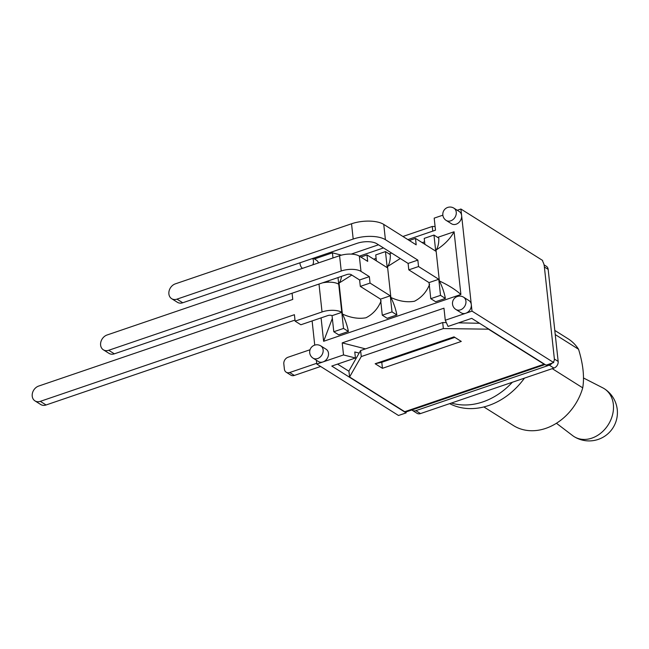 <?xml version="1.0" encoding="UTF-8"?>
<svg xmlns="http://www.w3.org/2000/svg" width="649" height="649" viewBox="0 0 649 649"><rect width="100%" height="100%" fill="white"/><g stroke="black" fill="none" stroke-linecap="round" stroke-linejoin="round"><path stroke-width="0.97" d="M552.121 363.107A5.573 4.462 122.2 0 1 549.305 365.16L415.855 410.663A5.573 4.462 122.2 0 1 412.342 410.355L416.974 413.275A5.573 4.462 -57.8 0 0 420.487 413.583L451.388 403.045A66.879 53.551 -57.8 0 0 512.345 382.261L553.938 368.08A5.573 4.462 -57.8 0 0 558.164 361.428L548.162 269.376A5.573 4.462 -57.8 0 0 546.361 266.285L544.057 264.833M412.342 410.355A5.573 4.462 122.2 0 1 411.831 409.973M512.345 382.261L451.388 403.045M320.638 366.466L294.346 375.438L289.705 372.518A5.573 4.462 122.2 0 1 286.193 372.21A5.573 4.462 122.2 0 1 284.392 369.119L283.824 363.894A5.573 4.462 122.2 0 1 288.051 357.242L310.044 349.746M286.193 372.21L290.825 375.13A5.573 4.462 -57.8 0 0 294.346 375.438M316.712 363.31L289.705 372.518M316.379 360.244L316.793 364.048L398.494 415.49L406.136 412.886L331.777 366.068L355.433 358.005L343.524 354.938L342.21 342.875L443.965 308.178L445.279 320.241L465.804 313.24A7.244 5.8 122.2 0 1 461.228 312.842L455.866 309.459A7.244 5.8 -57.8 0 0 464.635 306.417A7.244 5.8 -57.8 0 0 463.581 297.193A7.244 7.244 0 0 0 452.523 304.113A7.244 7.244 0 0 0 455.866 309.459M312.112 320.931L314.733 345.114M445.279 320.241L448.053 326.423L471.718 318.351L546.077 365.168L553.711 362.564L553.605 361.558A5.573 2.377 -108.8 0 0 554.295 358.248L544.292 266.195A5.573 2.377 -108.8 0 0 542.726 261.466L542.621 260.46L460.912 209.019L457.261 210.268M353.194 239.051A23.632 9.954 -6.2 0 1 385.409 239.692L383.754 224.416A23.632 9.954 173.8 0 0 351.531 223.775L353.194 239.051L176.982 299.14A8.469 6.782 122.2 0 1 171.636 298.67A8.469 6.782 122.2 0 1 169.121 290.882A8.469 6.782 122.2 0 1 175.319 283.864L351.531 223.775M409.308 240.511L415.482 238.402L416.187 244.835L383.754 224.416M341.236 270.99A14.489 6.109 -6.2 0 1 360.99 271.379L359.327 256.112A14.489 6.109 173.8 0 0 339.573 255.714L341.236 270.99L108.699 350.282A8.469 6.782 122.2 0 1 103.353 349.811A8.469 6.782 122.2 0 1 100.846 342.023A8.469 6.782 122.2 0 1 107.036 335.006L339.573 255.714M392.02 311.893L382.285 315.211L387.161 318.286L396.896 314.96L392.02 311.893L390.276 295.814L370.052 283.078L369.354 276.644L360.99 271.379M396.896 314.96A28.978 12.339 71.2 0 0 390.885 297.493L387.518 266.569A28.978 12.339 71.2 0 0 390.349 254.668L385.474 251.593L387.218 267.672L366.993 254.943L367.691 261.369L359.327 256.112M369.354 276.644L359.611 279.97L351.141 274.632A3.123 1.314 173.8 0 0 346.882 274.543L114.346 353.835L108.699 350.282M385.409 239.692L417.842 260.111L408.107 263.429L376.801 243.724A14.489 6.109 173.8 0 0 357.047 243.334L182.742 302.767L176.982 299.14M171.636 298.67L177.396 302.296A8.469 6.782 -57.8 0 0 182.742 302.767M103.353 349.811L109.008 353.372A8.469 6.782 -57.8 0 0 114.346 353.835M338.007 277.577L338.729 284.213A14.489 6.109 173.8 0 0 322.456 282.875M322.034 311.958A14.489 6.109 -6.2 0 1 341.788 312.347L343.532 328.426L333.797 331.753L332.045 315.665A3.123 1.314 173.8 0 0 327.794 315.584L300.876 324.768L295.108 321.133L322.034 311.958L319 284.059M333.797 331.753L338.673 334.819L348.408 331.501L343.532 328.426M348.408 331.501A28.978 12.339 71.2 0 0 342.388 314.027L339.029 283.102A28.978 12.339 71.2 0 0 341.544 276.369M294.995 320.095L46.071 404.976L40.303 401.35A8.469 6.782 122.2 0 1 34.965 400.879A8.469 6.782 122.2 0 1 32.45 393.099A8.469 6.782 122.2 0 1 38.648 386.074L292.756 299.432L292.082 293.234M34.965 400.879L40.725 404.514A8.469 6.782 -57.8 0 0 46.071 404.976M295.108 321.133L294.411 314.7L40.303 401.35M376.379 260.849L375.739 254.919L385.474 251.593M382.285 315.211L380.541 299.132L360.309 286.396L359.611 279.97M328.41 282.185L328.272 280.895M429.638 284.278C426.563 291.985 421.509 297.64 414.476 301.241C407.101 302.548 399.232 301.306 390.885 297.493M417.842 260.111L418.54 266.544L438.773 279.281L440.517 295.36L430.782 298.678L435.657 301.744L445.392 298.426A28.978 12.339 71.2 0 0 439.373 280.96L436.014 250.035C444.094 245.038 450.114 238.954 454.081 231.774L460.895 294.484C455.63 289.705 448.459 285.195 439.373 280.96M460.895 294.484L323.624 341.293L321.085 317.872M332.345 318.424L323.624 341.293M381.141 300.812C378.067 308.518 373.013 314.173 365.987 317.775C358.605 319.089 350.744 317.84 342.388 314.027M373.727 259.178L376.112 258.367M389.157 253.913L391.647 253.069M422.215 242.645L424.608 241.826M437.653 237.38L454.081 231.774M436.014 250.035A28.978 12.339 71.2 0 0 438.838 238.126L433.97 235.06L435.714 251.139L415.482 238.402M387.518 266.569L400.287 258.513M339.029 283.102L351.79 275.046M424.876 244.316L424.227 238.378L433.97 235.06M430.782 298.678L429.03 282.599L408.805 269.862L408.107 263.429M418.54 266.544L408.805 269.862M370.052 283.078L360.309 286.396M360.82 257.045L366.993 254.943M438.773 279.281L429.03 282.599M390.276 295.814L380.541 299.132M338.729 284.213L341.788 312.347L332.045 315.665M445.392 298.426L440.517 295.36M375.163 363.74L454.016 336.855L461.285 341.431L382.439 368.316L375.163 363.74L381.782 362.288L382.439 368.316M349.576 376.996L348.919 370.968L360.609 350.533L361.266 356.561L349.576 376.996L404.725 411.717A5.573 2.377 71.2 0 0 405.974 411.969L545.079 364.535M488.916 329.181L443.356 328.572L442.699 322.537L360.609 350.533M442.699 322.537L446.342 322.61M545.022 364.503A5.573 2.377 -108.8 0 1 544.089 364.194L488.948 329.481M432.769 231.125L432.266 226.469L435.098 226.525M458.51 322.853L479.53 323.275M381.782 362.288L454.844 337.375M361.266 356.561L443.356 328.572M432.266 226.469L402.907 236.479M378.505 244.795L351.231 254.1M313.313 258.245L316.477 260.233A7.244 5.8 122.2 0 1 318.521 262.894M463.581 297.193L468.951 300.576A7.244 5.8 122.2 0 1 471.296 304.592A7.244 5.8 122.2 0 1 465.804 313.24L472.01 311.122L461.626 215.557A7.244 5.8 122.2 0 1 458.462 222.883A7.244 5.8 122.2 0 1 451.558 223.8L446.188 220.425A7.244 5.8 -57.8 0 0 454.957 217.383A7.244 5.8 -57.8 0 0 453.911 208.159A7.244 7.244 0 0 0 442.845 215.07A7.244 7.244 0 0 0 446.188 220.425M320.776 345.893L326.147 349.267A7.244 5.8 122.2 0 1 328.297 355.928A7.244 5.8 122.2 0 1 322.999 361.931A7.244 5.8 122.2 0 1 318.424 361.534L313.061 358.151A7.244 5.8 -57.8 0 0 321.831 355.117A7.244 5.8 -57.8 0 0 320.776 345.893A7.244 7.244 0 0 0 309.719 352.805A7.244 7.244 0 0 0 313.061 358.151M453.911 208.159L459.281 211.542A7.244 5.8 122.2 0 1 461.626 215.557L460.912 209.019M316.793 364.048L343.524 354.938M442.861 215.176L434.189 218.137L435.495 230.192L407.88 239.611M383.486 247.934L359.392 256.144M332.986 257.961L332.426 252.834L314.457 258.959M332.426 252.834L341.439 255.154M342.21 342.875L365.492 348.87M359.14 353.097L354.776 351.969L355.433 358.005M472.01 311.122L553.711 362.564M337.561 364.097L348.951 371.269M406.031 411.953L406.136 412.886M556.436 423.262L572.686 435.641A28.313 22.666 -57.8 0 0 574.016 436.566A28.313 22.666 -57.8 0 0 608.283 424.681A28.313 22.666 -57.8 0 0 604.187 388.646A28.313 22.666 -57.8 0 0 602.775 387.842L583.451 377.961M554.798 330.422L568.053 338.762A51.271 41.057 122.2 0 1 578.543 349.251C583.126 364.121 584.522 376.988 582.729 387.851A51.271 41.057 122.2 0 1 513.416 425.541L483.862 406.939M555.252 334.584L578.543 349.251M552.25 368.656L582.729 387.851M449.635 403.646A66.879 53.551 -57.8 0 0 524.457 378.132M420.487 413.583L415.855 410.663M549.305 365.16L553.938 368.08M544.381 266.99L548.162 269.376M558.164 361.428L554.343 359.019M544.089 364.194L404.725 411.717M312.802 264.841A7.244 5.8 -57.8 0 0 312.672 258.464M300.008 262.78A7.244 7.244 0 0 0 302.418 268.386M574.016 436.566A28.313 28.313 0 0 0 613.062 427.691A28.313 28.313 0 0 0 604.187 388.646"/></g></svg>
